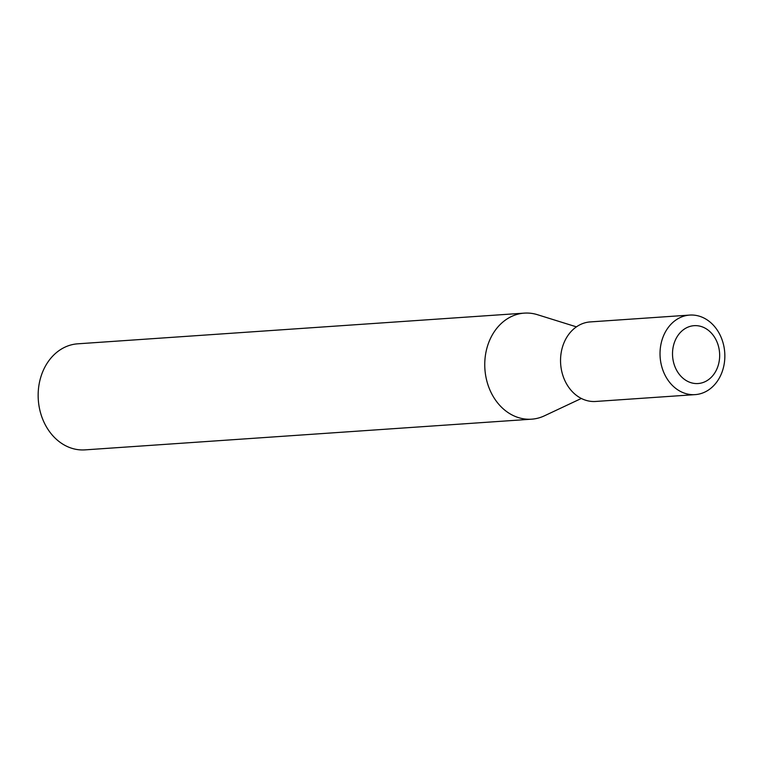 <?xml version="1.0" encoding="UTF-8"?>
<svg xmlns="http://www.w3.org/2000/svg" width="763" height="763" viewBox="0 0 763 763"><rect width="100%" height="100%" fill="white"/><g stroke="black" fill="none" stroke-linecap="round" stroke-linejoin="round"><path stroke-width="1.14" d="M537.705 314.776A53.152 43.167 86.1 0 0 531.935 313.431A53.152 43.157 86.1 0 0 484.934 359.774A53.152 43.157 86.1 0 0 524.009 418.877A53.152 43.167 86.1 0 0 531.611 419.183A53.152 43.167 86.1 0 0 544.639 415.721M576.427 326.85L537.457 314.699A53.152 43.157 86.1 0 0 531.935 313.431A53.152 43.167 86.1 0 0 524.324 313.126L77.721 343.817A53.152 43.167 86.1 0 0 38.15 395.129A53.152 43.167 86.1 0 0 77.397 449.569A53.152 43.167 86.1 0 0 85.008 449.874L531.611 419.183M524.324 313.126A53.152 43.167 86.1 0 0 484.753 364.437A53.152 43.167 86.1 0 0 524.009 418.877A53.152 43.157 86.1 0 0 544.41 415.825L581.349 398.458M695.408 315.31A39.867 32.37 86.1 0 0 689.704 315.081A39.867 32.37 86.1 0 0 660.024 353.565A39.867 32.37 86.1 0 0 689.466 394.395A39.867 32.37 86.1 0 0 695.169 394.624A39.867 32.37 86.1 0 0 724.85 356.14A39.867 32.37 86.1 0 0 695.408 315.31M698.25 325.839A29.004 23.548 86.1 0 0 672.613 351.123A29.004 23.548 86.1 0 0 693.929 383.369A29.004 23.548 86.1 0 0 719.566 358.085A29.004 23.548 86.1 0 0 698.25 325.839M689.704 315.081L590.219 321.919A39.867 32.37 86.1 0 0 560.538 360.403A39.867 32.37 86.1 0 0 589.971 401.233A39.867 32.37 86.1 0 0 595.684 401.462L695.169 394.624"/></g></svg>

